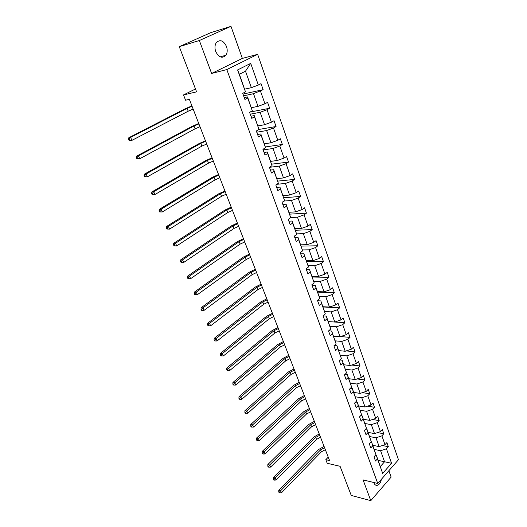 <?xml version="1.0" encoding="UTF-8"?>
<svg xmlns="http://www.w3.org/2000/svg" width="527" height="527" viewBox="0 0 527 527"><rect width="100%" height="100%" fill="white"/><g stroke="black" fill="none" stroke-linecap="round" stroke-linejoin="round"><path stroke-width="0.79" d="M215.701 51.508C218.797 57.496 222.19 58.747 225.872 55.276C227.4 52.832 227.611 49.894 226.491 46.462C223.395 40.375 219.97 39.136 216.222 42.753C214.752 45.21 214.581 48.128 215.701 51.508M373.821 482.515L373.972 482.982C374.677 484.735 375.731 485.525 377.148 485.347C379.275 484.728 380.685 482.712 381.383 479.313M211.623 73.464L242.361 58.405L230.971 26.35L199.344 40.513L211.623 73.464L226.814 69.571L377.754 483.476L363.063 479.88L370.804 500.65L391.133 477.087L388.873 470.73M370.804 500.65L351.252 495.446L340.086 466.309L327.214 463.273L325.818 459.689L329.566 460.558L189.377 99.353L185.583 100.216L183.515 94.932L196.584 91.843L179.272 46.666L210.714 32.681L230.971 26.35M199.344 40.513L179.272 46.666M242.361 58.405L257.644 54.34L398.465 459.722L377.754 483.476M244.732 89.155L251.353 87.66L245.496 71.198L250.707 63.372L258.349 85.058L261.023 83.641L263.138 89.669L242.987 94.089M251.353 87.66L258.349 85.058M226.814 69.571L257.644 54.34M251.392 107.686L258.013 106.368L253.5 93.694L263.138 89.669M260.476 91.105L264.949 103.799L267.584 102.337L269.659 108.259L250.081 112.06M257.94 125.894L264.554 124.741L260.127 112.291L267.037 109.735L269.659 108.259M267.037 109.735L271.431 122.211L274.02 120.703L276.062 126.52L258.994 129.418M264.37 143.779L270.977 142.784L266.629 130.558L273.487 128.041L276.062 126.52M273.487 128.041L277.801 140.287L280.351 138.746L282.353 144.457L265.404 146.934M270.687 161.354L277.288 160.511L273.012 148.502L279.817 146.019L282.353 144.457M279.817 146.019L284.053 158.054L286.563 156.466L288.532 162.085L271.682 164.16M276.892 178.62L283.493 177.935L279.29 166.13L286.036 163.68L288.532 162.085M286.036 163.68L290.199 175.504L292.669 173.884L294.606 179.404L277.782 181.104M282.992 195.596L289.587 195.049L285.456 183.449L292.149 181.038L294.606 179.404M292.149 181.038L296.24 192.658L298.671 190.998L300.574 196.419L283.77 197.763M288.994 212.282L295.575 211.874L291.517 200.477L298.157 198.093L300.574 196.419M298.157 198.093L302.182 209.515L304.573 207.822L306.437 213.152L289.659 214.146M294.889 228.685L301.464 228.415L297.472 217.21L304.059 214.858L306.437 213.152M304.059 214.858L308.018 226.09L310.37 224.357L312.208 229.601L295.449 230.259M300.686 244.818L307.254 244.673L303.328 233.659L309.863 231.34L312.208 229.601M309.863 231.34L313.756 242.38L316.068 240.622L317.88 245.773L301.148 246.102M306.385 260.681L312.946 260.667L309.085 249.831L315.574 247.545L317.88 245.773M315.574 247.545L319.395 258.395L321.681 256.609L323.453 261.675L306.754 261.688M311.997 276.28L318.545 276.392L314.751 265.733L321.187 263.474L323.453 261.675M321.187 263.474L324.942 274.152L327.195 272.334L328.94 277.314L312.261 277.024M317.511 291.629L324.052 291.853L320.317 281.372L326.7 279.145L328.94 277.314M326.7 279.145L330.403 289.646L332.616 287.801L334.335 292.702L317.689 292.116M322.939 306.727L329.467 307.07L325.798 296.76L332.129 294.56L334.335 292.702M332.129 294.56L335.771 304.889L337.952 303.012L339.645 307.84L323.025 306.964M328.281 321.582L334.797 322.037L331.187 311.892L337.471 309.724L339.645 307.84M337.471 309.724L341.048 319.882L343.202 317.985L344.862 322.728L334.81 322.03L341.048 319.882M333.538 336.206L340.04 336.766L336.483 326.786L342.728 324.639L344.862 322.728M342.728 324.639L346.246 334.638L348.367 332.715L350 337.385L340.587 336.575M338.709 350.593L345.198 351.259L341.7 341.437L347.892 339.322L350 337.385M347.892 339.322L351.364 349.164L353.446 347.214L355.06 351.805L346.226 350.91M343.802 364.763L350.277 365.527L346.832 355.857L352.985 353.769L355.06 351.805M352.985 353.769L356.397 363.452L358.452 361.476L360.04 366.008L351.733 365.033M348.815 378.709L355.277 379.565L351.884 370.046L357.991 367.984L360.04 366.008M357.991 367.984L361.351 377.516L363.38 375.527L364.941 379.98L357.115 378.946M353.749 392.437L360.198 393.392L356.865 384.018L362.919 381.983L364.941 379.98M362.919 381.983L366.225 391.37L368.228 389.354L369.763 393.741L362.392 392.655M358.61 405.955L365.04 407.002L361.759 397.773L367.774 395.764L369.763 393.741M367.774 395.764L371.028 405.006L372.997 402.964L374.513 407.285L367.55 406.165M363.393 419.268L369.816 420.401L366.581 411.317L372.549 409.327L374.513 407.285M372.549 409.327L375.758 418.431L377.701 416.376L379.196 420.625L372.609 419.472M368.109 432.384L374.513 433.602L371.331 424.657L377.26 422.687L379.196 420.625M377.26 422.687L380.415 431.653L382.332 429.577L383.801 433.767L377.569 432.595M372.754 445.302L379.144 446.606L376.001 437.792L381.891 435.849L383.801 433.767M381.891 435.849L385 444.676L386.89 442.581L388.34 446.712L382.437 445.519M378.169 460.374L384.539 461.771L380.613 450.73L386.456 448.806L388.34 446.712M386.456 448.806L391.554 463.279L382.681 473.404L377.444 458.839L375.507 461L373.999 456.837L375.949 454.682L372.754 445.802L370.791 447.943L369.262 443.714L371.239 441.58L367.991 432.555L365.995 434.676L364.447 430.388L366.449 428.267L363.156 419.103L361.133 421.211L359.559 416.85L361.588 414.749L358.241 405.441L356.193 407.529L354.592 403.096L356.654 401.021L353.255 391.568L351.173 393.629L349.546 389.13L351.634 387.075L348.182 377.47L346.074 379.506L344.421 374.934L346.542 372.899L343.031 363.143L340.89 365.158L339.21 360.514L341.364 358.498L337.8 348.584L335.627 350.58L333.92 345.857L336.101 343.867L332.478 333.789L330.271 335.758L328.538 330.956L330.752 328.993L327.069 318.749L324.83 320.693L323.064 315.811L325.317 313.875L321.575 303.46L319.296 305.377L317.504 300.416L319.79 298.506L315.983 287.913L313.67 289.804L311.852 284.758L314.171 282.874L310.298 272.103L307.952 273.968L306.101 268.829L308.46 266.985L304.52 256.03L302.136 257.855L300.252 252.637L302.643 250.819L298.638 239.673L296.22 241.471L294.297 236.162L296.734 234.37L292.656 223.04L290.199 224.798L288.243 219.397L290.713 217.644L286.569 206.11L284.073 207.836L282.083 202.335L284.593 200.622L280.377 188.883L277.834 190.576L275.812 184.977L278.368 183.297L274.073 171.347L271.491 173.001L269.429 167.303L272.024 165.662L267.65 153.502L265.028 155.116L262.933 149.312L265.568 147.712L261.122 135.327L258.454 136.901L256.32 130.992L259.001 129.438L254.469 116.829L251.754 118.358L249.581 112.337L252.308 110.822L247.69 97.982L244.93 99.465L242.716 93.338L245.49 91.869L237.605 69.933L250.707 63.372M252.308 110.822L247.519 96.909L244.258 97.607M247.519 96.909L247.69 97.982M243.619 95.835L253.5 93.694M258.013 106.368L264.949 103.799M259.001 129.438L254.238 115.604L250.977 116.217M254.238 115.604L254.469 116.829M250.246 114.181L260.127 112.291M264.554 124.741L271.431 122.211M265.568 147.712L260.839 133.963L257.578 134.49M260.839 133.963L261.122 135.327M256.754 132.205L266.629 130.558M270.977 142.784L277.801 140.287M272.024 165.662L267.321 151.993L264.067 152.448M267.321 151.993L267.65 153.502M263.151 149.912L273.012 148.502M277.288 160.511L284.053 158.054M278.368 183.297L273.684 169.707L270.437 170.083M273.684 169.707L274.073 171.347M269.435 167.309L279.29 166.13M283.493 177.935L290.199 175.504M284.593 200.622L279.942 187.111L276.695 187.414M279.942 187.111L280.377 188.883M276.859 184.292L285.456 183.449M289.587 195.049L296.24 192.658M290.713 217.644L286.089 204.212L282.847 204.45M286.089 204.212L286.569 206.11M283.974 201.044L291.517 200.477M295.575 211.874L302.182 209.515M296.734 234.37L292.136 221.024L288.888 221.188M292.136 221.024L292.656 223.04M290.7 217.579L297.472 217.21M301.464 228.415L308.018 226.09M302.643 250.819L298.071 237.545L294.837 237.644M298.071 237.545L298.638 239.673M296.602 233.889L303.328 233.659M307.254 244.673L313.756 242.38M308.46 266.985L303.908 253.79L300.68 253.823M303.908 253.79L304.52 256.03M302.406 249.93L309.085 249.831M312.946 260.667L319.395 258.395M314.171 282.874L309.652 269.758L306.424 269.732M309.652 269.758L310.298 272.103M308.104 265.707L314.751 265.733M318.545 276.392L324.942 274.152M319.79 298.506L315.298 285.463L312.076 285.37M315.298 285.463L315.983 287.913M313.71 281.227L320.317 281.372M324.052 291.853L330.403 289.646M325.317 313.875L320.851 300.91L317.629 300.759M320.851 300.91L321.575 303.46M319.224 296.49L325.798 296.76M329.467 307.07L335.771 304.889M330.752 328.993L326.312 316.101L323.097 315.897M326.312 316.101L327.069 318.749M324.645 311.516L331.187 311.892M336.101 343.867L331.681 331.048L328.703 330.811M331.681 331.048L332.478 333.789M329.974 326.299L336.483 326.786M340.04 336.766L346.246 334.638M341.364 358.498L336.97 345.758L334.309 345.495M336.97 345.758L337.8 348.584M335.205 340.844L341.7 341.437M345.198 351.259L351.364 349.164M346.542 372.899L342.175 360.224L339.803 359.961M342.175 360.224L343.031 363.143M340.35 355.158L346.832 355.857M350.277 365.527L356.397 363.452M351.634 387.075L347.293 374.473L345.185 374.196M347.293 374.473L348.182 377.47M345.416 369.256L351.884 370.046M355.277 379.565L361.351 377.516M356.654 401.021L352.332 388.491L350.468 388.221M352.332 388.491L353.255 391.568M350.402 383.129L356.865 384.018M360.198 393.392L366.225 391.37M361.588 414.749L357.293 402.292L355.653 402.029M357.293 402.292L358.241 405.441M355.317 396.791L361.759 397.773M365.04 407.002L371.028 405.006M366.449 428.267L362.174 415.875L360.738 415.625M362.174 415.875L363.156 419.103M360.152 410.243L366.581 411.317M369.816 420.401L375.758 418.431M371.239 441.58L366.983 429.255L365.738 429.024M366.983 429.255L367.991 432.555M364.915 423.497L371.331 424.657M374.513 433.602L380.415 431.653M375.949 454.682L371.719 442.43L370.646 442.212M371.719 442.43L372.754 445.802M369.605 436.547L376.001 437.792M379.144 446.606L385 444.676M382.681 473.404L376.383 455.407L375.474 455.209M376.383 455.407L377.444 458.839M328.242 457.159L325.818 459.689M195.484 88.971L183.515 94.932M245.496 71.198L239.39 74.287L245.49 91.869M374.229 449.399L380.613 450.73M380.369 466.481L384.539 461.771L391.554 463.279M237.605 69.933L239.39 74.287M325.35 449.696L321.371 451.817L281.49 492.785L280.627 490.749L279.488 492.073L278.743 491.862L279.093 492.673L279.83 492.883L279.488 492.073M324.579 447.713L320.6 449.834L280.627 490.749L278.783 490.229L318.749 449.426L324.072 446.415M278.783 490.229L278.743 491.862M279.83 492.883L281.49 492.785M320.521 437.258L316.51 439.38L276.082 480.038L275.206 477.976L274.053 479.306L273.315 479.102L273.665 479.926L274.402 480.13L274.053 479.306M319.737 435.249L315.726 437.37L275.206 477.976L273.355 477.475L313.875 436.988L319.243 433.978M273.355 477.475L273.315 479.102M274.402 480.13L276.082 480.038M315.62 424.637L311.576 426.765L270.588 467.093L269.699 465.005L268.539 466.342L267.802 466.151L268.157 466.988L268.895 467.179L268.539 466.342M314.83 422.601L310.778 424.722L269.699 465.005L267.848 464.531L308.927 424.36L314.349 421.356M267.848 464.531L267.802 466.151M268.895 467.179L270.588 467.093M310.653 411.831L306.569 413.958L265.009 453.951L264.106 451.83L262.94 453.18L262.196 453.003L262.558 453.846L263.302 454.03L262.94 453.18M309.85 409.762L305.765 411.883L264.106 451.83L262.255 451.382L303.908 411.554L309.375 408.544M262.255 451.382L262.196 453.003M263.302 454.03L265.009 453.951M305.607 398.834L301.49 400.961L259.343 440.605L258.428 438.444L257.248 439.808L256.511 439.643L256.873 440.506L257.617 440.671L257.248 439.808M304.79 396.732L300.667 398.86L258.428 438.444L256.577 438.029L298.809 398.55L304.329 395.546M256.577 438.029L256.511 439.643M257.617 440.671L259.343 440.605M300.489 385.645L296.332 387.767L253.586 427.048L252.657 424.854L251.471 426.231L250.727 426.073L251.102 426.949L251.847 427.107L251.471 426.231M299.659 383.511L295.502 385.639L252.657 424.854L250.806 424.466L293.638 385.356L299.211 382.358M250.806 424.466L250.727 426.073M251.847 427.107L253.586 427.048M295.291 372.253L291.102 374.374L247.743 413.273L246.794 411.047L245.602 412.43L244.857 412.285L245.239 413.175L245.977 413.32L245.602 412.43M294.448 370.086L290.252 372.214L246.794 411.047L244.943 410.685L288.394 371.963L294.013 368.966M244.943 410.685L244.857 412.285M245.977 413.32L247.743 413.273M290.015 358.656L285.786 360.784L241.801 399.275L240.839 397.015L239.633 398.412L238.896 398.28L239.278 399.183L240.022 399.314L239.633 398.412M289.158 356.456L284.923 358.584L240.839 397.015L238.988 396.686L283.065 358.36L288.737 355.369M238.988 396.686L238.896 398.28M240.022 399.314L241.801 399.275M284.659 344.856L280.39 346.977L235.767 385.059L234.785 382.754L233.573 384.163L232.835 384.045L233.224 384.967L233.968 385.085L233.573 384.163M283.789 342.622L279.514 344.75L234.785 382.754L232.934 382.464L277.65 344.559L283.381 341.568M232.934 382.464L232.835 384.045M233.968 385.085L235.767 385.059M279.218 330.837L274.91 332.965L229.627 370.606L228.639 368.268L227.414 369.69L226.669 369.585L227.071 370.514L227.809 370.626L227.414 369.69M278.335 328.571L274.02 330.692L228.639 368.268L226.781 368.004L272.156 330.534L277.94 327.55M226.781 368.004L226.669 369.585M227.809 370.626L229.627 370.606M273.691 316.602L269.343 318.73L223.395 355.916L222.387 353.538L221.149 354.974L220.411 354.882L220.813 355.83L221.557 355.923L221.149 354.974M272.802 314.303L268.447 316.424L222.387 353.538L220.53 353.314L266.576 316.299L272.419 313.321M220.53 353.314L220.411 354.882M221.557 355.923L223.395 355.916M268.078 302.149L263.691 304.27L217.058 340.982L216.03 338.565L214.785 340.014L214.048 339.935L214.456 340.897L215.2 340.976L214.785 340.014M267.176 299.81L262.775 301.931L216.03 338.565L214.179 338.374L260.911 301.833L266.807 298.862M214.179 338.374L214.048 339.935M215.2 340.976L217.058 340.982M262.38 287.459L257.947 289.58L210.609 325.798L209.568 323.341L208.317 324.803L207.572 324.737L207.994 325.719L208.732 325.785L208.317 324.803M261.458 285.081L257.018 287.202L209.568 323.341L207.717 323.189L255.154 287.143L261.109 284.178M207.717 323.189L207.572 324.737M208.732 325.785L210.609 325.798M256.59 272.538L252.117 274.659L204.061 310.357L203 307.86L201.736 309.336L200.991 309.29L201.419 310.284L202.157 310.337L201.736 309.336M255.654 270.127L251.175 272.242L203 307.86L201.149 307.748L249.304 272.222L255.318 269.264M201.149 307.748L200.991 309.29M202.157 310.337L204.061 310.357M250.707 257.38L246.188 259.495L197.394 294.659L196.314 292.116L195.043 293.605L194.305 293.572L194.733 294.586L195.471 294.619L195.043 293.605M249.752 254.923L245.233 257.044L196.314 292.116L194.463 292.044L243.355 257.057L249.436 254.106M194.463 292.044L194.305 293.572M195.471 294.619L197.394 294.659M244.726 241.972L240.167 244.087L190.616 278.691L187.935 278.625L188.673 278.638L188.231 277.604L187.493 277.591L187.935 278.625M243.757 239.482L239.192 241.59L189.516 276.102L190.616 278.691L188.673 278.638M188.231 277.604L189.516 276.102L187.671 276.069L237.321 241.643L243.461 238.705M187.671 276.069L187.493 277.591M238.652 226.314L234.041 228.428L183.719 262.446L181.018 262.38L181.756 262.38L181.308 261.333L180.57 261.333L181.018 262.38M237.67 223.784L233.053 225.892L182.605 259.818L183.719 262.446L181.756 262.38M181.308 261.333L182.605 259.818L180.754 259.824L231.182 225.984L237.381 223.053M180.754 259.824L180.57 261.333M232.473 210.398L227.822 212.506L176.703 245.918L173.982 245.859L174.72 245.839L174.266 244.772L173.528 244.785L173.982 245.859M231.472 207.822L226.814 209.93L175.57 243.243L176.703 245.918L174.72 245.839M174.266 244.772L175.57 243.243L173.726 243.29L224.943 210.062L231.208 207.137M173.726 243.29L173.528 244.785M226.195 194.219L221.492 196.321L169.562 229.1L166.822 229.041L167.553 229.008L167.092 227.921L166.354 227.954L166.822 229.041M225.181 191.604L220.47 193.705L168.409 226.373L169.562 229.1L167.553 229.008M167.092 227.921L168.409 226.373L166.572 226.472L218.6 193.877L224.93 190.965M166.572 226.472L166.354 227.954M219.812 177.77L215.062 179.872L162.303 211.979L159.529 211.926L160.267 211.874L159.793 210.767L159.062 210.82L159.529 211.926M218.777 175.109L214.021 177.204L161.124 209.206L162.303 211.979L160.267 211.874M159.793 210.767L161.124 209.206L159.286 209.351L212.15 177.421L218.547 174.523M159.286 209.351L159.062 210.82M213.316 161.038L208.521 163.133L154.905 194.555L152.112 194.509L152.85 194.437L152.369 193.31L151.631 193.383L152.112 194.509M212.269 158.331L207.46 160.425L153.706 191.736L154.905 194.555L152.85 194.437M152.369 193.31L153.706 191.736L151.875 191.927L205.589 160.689L212.058 157.797M151.875 191.927L151.631 193.383M206.716 144.029L201.867 146.117L147.376 176.815L144.563 176.776L145.294 176.683L144.806 175.537L144.075 175.629L144.563 176.776M205.642 141.276L200.794 143.364L146.157 173.943L147.376 176.815L145.294 176.683M144.806 175.537L146.157 173.943L144.326 174.187L198.923 143.673L205.458 140.795M144.326 174.187L144.075 175.629M199.996 126.724L195.102 128.805L139.708 158.759L136.875 158.719L137.6 158.607L137.106 157.435L136.374 157.553L136.875 158.719M198.91 123.924L194.002 126.006L138.469 155.834L139.708 158.759L137.6 158.607M137.106 157.435L138.469 155.834L136.645 156.124L192.138 126.361L198.745 123.496M136.645 156.124L136.374 157.553M193.165 109.115L188.218 111.197L131.902 140.366L130.083 140.702L129.043 140.334L129.767 140.195L129.26 139.003L128.535 139.141L129.043 140.334M192.059 106.27L187.098 108.345L130.637 137.382L131.902 140.366L129.767 140.195M129.26 139.003L130.637 137.382L128.819 137.731L185.234 108.746L191.914 105.901M128.819 137.731L128.535 139.141M321.371 451.817L320.6 449.834M316.51 439.38L315.726 437.37M311.576 426.765L310.778 424.722M306.569 413.958L305.765 411.883M301.49 400.961L300.667 398.86M296.332 387.767L295.502 385.639M291.102 374.374L290.252 372.214M285.786 360.784L284.923 358.584M280.39 346.977L279.514 344.75M274.91 332.965L274.02 330.692M269.343 318.73L268.447 316.424M263.691 304.27L262.775 301.931M257.947 289.58L257.018 287.202M252.117 274.659L251.175 272.242M246.188 259.495L245.233 257.044M240.167 244.087L239.192 241.59M234.041 228.428L233.053 225.892M227.822 212.506L226.814 209.93M221.492 196.321L220.47 193.705M215.062 179.872L214.021 177.204M208.521 163.133L207.46 160.425M201.867 146.117L200.794 143.364M195.102 128.805L194.002 126.006M188.218 111.197L187.098 108.345M220.181 56.844L225.872 55.276M375.277 484.886L377.148 485.347"/></g></svg>
